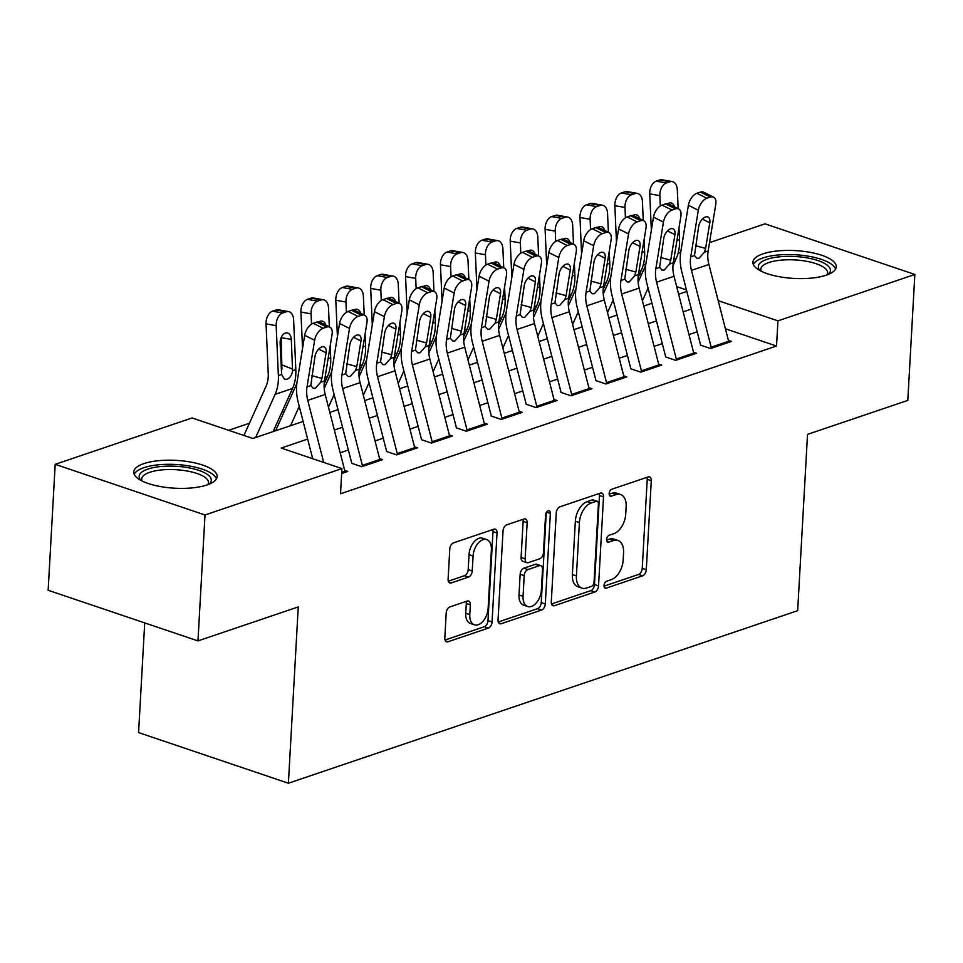 <?xml version="1.0" encoding="UTF-8"?>
<svg xmlns="http://www.w3.org/2000/svg" width="963" height="963" viewBox="0 0 963 963"><rect width="100%" height="100%" fill="white"/><g stroke="black" fill="none" stroke-linecap="round" stroke-linejoin="round"><path stroke-width="1.44" d="M604.018 585.504A3.671 2.215 108.7 0 0 605.233 588.176A3.671 2.215 108.7 0 0 606.221 588.152L642.598 575.826A5.248 3.166 108.7 0 0 646.293 569.723L651.277 480.718A5.248 3.166 108.7 0 0 649.531 476.902A5.248 3.166 108.7 0 0 648.123 476.938L611.746 489.264A3.671 2.215 108.7 0 0 609.158 493.538A3.671 2.215 108.7 0 0 610.373 496.21A3.671 2.215 108.7 0 0 611.361 496.186L616.067 494.585A16.816 10.112 108.7 0 1 620.569 494.488A16.816 10.112 108.7 0 1 626.143 506.694L625.721 514.122A16.816 10.112 108.7 0 1 613.888 533.646L609.182 535.247A3.671 2.215 108.7 0 0 606.582 539.521A3.671 2.215 108.7 0 0 607.809 542.193A3.671 2.215 108.7 0 0 608.785 542.169L613.503 540.568A16.816 10.112 108.7 0 1 617.993 540.472A16.816 10.112 108.7 0 1 623.567 552.678L623.157 560.093A16.816 10.112 108.7 0 1 611.312 579.63L606.606 581.231A3.671 2.215 108.7 0 0 604.018 585.504M143.86 463.612A41.746 13.927 -176.8 0 1 190.325 461.999A41.746 13.927 -176.8 0 1 217.132 476.625A41.746 13.927 -176.8 0 1 207.033 484.967A41.746 13.927 -176.8 0 1 160.568 486.58A41.746 13.927 -176.8 0 1 133.773 471.966A41.746 13.927 -176.8 0 1 143.86 463.612M763.009 253.835A41.746 13.927 -176.8 0 1 809.474 252.222A41.746 13.927 -176.8 0 1 836.269 266.847A41.746 13.927 -176.8 0 1 826.182 275.189A41.746 13.927 -176.8 0 1 779.717 276.802A41.746 13.927 -176.8 0 1 752.91 262.189A41.746 13.927 -176.8 0 1 763.009 253.835M449.902 606.919A5.248 3.166 108.7 0 0 446.206 613.022L444.81 637.988A5.248 3.166 108.7 0 0 446.543 641.803A5.248 3.166 108.7 0 0 447.951 641.779L488.349 628.081A5.248 3.166 108.7 0 0 492.057 621.978L497.028 532.984A5.248 3.166 108.7 0 0 495.283 529.169A5.248 3.166 108.7 0 0 493.887 529.193L453.477 542.891A5.248 3.166 108.7 0 0 449.781 548.994L448.096 579.148A5.248 3.166 108.7 0 0 449.841 582.964A5.248 3.166 108.7 0 0 451.238 582.94L468.536 577.078A5.248 3.166 108.7 0 0 472.231 570.975L473.074 556.012A14.048 8.462 108.7 0 1 486.724 539.605A14.048 8.462 108.7 0 1 491.383 549.813L488.109 608.399A14.048 8.462 108.7 0 1 474.458 624.818A14.048 8.462 108.7 0 1 469.788 614.611L470.341 604.836A5.248 3.166 108.7 0 0 468.596 601.02A5.248 3.166 108.7 0 0 467.187 601.056L449.902 606.919M709.526 242.64L765.031 223.837L914.85 274.467L907.808 400.391L807.524 434.373L797.665 610.674L288.394 783.22L298.253 606.919L197.969 640.901L205.011 514.976L55.192 464.335L192.094 417.954L252.836 438.478L303.128 421.445M914.85 274.467L777.935 320.848L718.193 300.661M307.654 439.092L281.184 448.06L341.925 468.584L340.517 493.766L776.527 346.042L777.935 320.848M341.925 468.584L205.011 514.976M551.281 601.911A5.248 3.166 108.7 0 0 553.027 605.727A5.248 3.166 108.7 0 0 554.435 605.691L594.833 592.004A5.248 3.166 108.7 0 0 598.541 585.901L603.512 496.908A5.248 3.166 108.7 0 0 601.767 493.092A5.248 3.166 108.7 0 0 600.358 493.116L559.96 506.803A5.248 3.166 108.7 0 0 556.265 512.918L551.281 601.911M541.591 610.048L501.193 623.735A5.248 3.166 108.7 0 1 499.785 623.771A5.248 3.166 108.7 0 1 498.052 619.955L503.023 530.95A5.248 3.166 108.7 0 1 506.719 524.847L524.016 518.985A5.248 3.166 108.7 0 1 525.413 518.961A5.248 3.166 108.7 0 1 527.158 522.777L525.136 558.865A5.248 3.166 108.7 0 0 526.881 562.681A5.248 3.166 108.7 0 0 528.29 562.657L539.762 558.769A5.248 3.166 108.7 0 0 543.457 552.666L545.564 515.085A3.671 2.215 108.7 0 1 549.139 510.787A3.671 2.215 108.7 0 1 550.355 513.46L545.299 603.945A5.248 3.166 108.7 0 1 541.591 610.048L537.547 608.676L498.268 621.99M700.426 345.103L710.55 348.522L731.483 341.432L728.389 340.396M665.541 356.924L675.665 360.343L696.598 353.252L693.516 352.217M630.669 368.745L640.792 372.163L661.713 365.073L658.632 364.026M595.784 380.566L605.908 383.984L626.829 376.894L623.747 375.847M560.899 392.374L571.023 395.805L591.956 388.715L588.862 387.668M526.015 404.195L536.138 407.614L557.071 400.524L553.99 399.489M491.142 416.016L501.266 419.435L522.187 412.345L519.105 411.309M456.257 427.837L466.381 431.255L487.314 424.165L484.22 423.118M421.373 439.658L431.496 443.076L452.429 435.986L449.336 434.939M386.488 451.466L396.612 454.897L417.545 447.807L414.463 446.76M351.615 463.287L361.739 466.706L382.66 459.616L379.578 458.581M776.527 346.042L725.404 328.756M697.188 331.814L688.99 334.594M662.303 343.635L654.106 346.415M627.419 355.455L619.221 358.236M592.546 367.276L584.348 370.045M557.661 379.097L549.464 381.866M522.777 390.906L514.579 393.686M487.892 402.727L479.706 405.507M453.019 414.547L444.822 417.328M418.135 426.368L409.937 429.137M383.25 438.189L375.052 440.958M348.365 449.998L340.18 452.779M344.694 470.401L347.787 471.437L341.648 473.519M284.302 411.418L281.822 412.26M249.417 423.239L228.616 430.292M144.715 622.905L138.576 732.59L288.394 783.22M197.969 640.901L48.15 590.271L55.192 464.335M643.2 265.114L645.812 264.223M678.084 253.293L680.697 252.402M686.438 289.923L676.676 286.637M641.454 274.732L639.625 274.106M329.815 412.405L338.001 409.624M364.688 400.584L372.886 397.803M399.573 388.763L407.77 385.982M434.457 376.942L442.655 374.162M469.33 365.121L477.528 362.353M504.215 353.313L512.412 350.532M539.099 341.492L547.297 338.711M573.984 329.671L582.182 326.89M608.857 317.85L617.054 315.07M643.741 306.029L651.939 303.261M678.626 294.221L686.824 291.44M691.35 309.087L683.152 311.868M656.465 320.908L648.268 323.676M621.592 332.716L613.395 335.497M586.708 344.537L578.51 347.318M551.823 356.358L543.626 359.139M516.938 368.179L508.753 370.96M482.066 380L473.868 382.768M447.181 391.809L438.984 394.589M412.296 403.629L404.099 406.41M377.424 415.45L369.226 418.231M342.539 427.271L334.342 430.052M617.993 540.472L613.949 539.099A16.816 10.112 108.7 0 0 609.447 539.208L613.503 540.568M606.594 540.171L609.447 539.208M620.569 494.488L616.513 493.116A16.816 10.112 108.7 0 0 612.023 493.225L616.067 494.585M609.17 494.188L612.023 493.225M604.03 586.154L638.553 574.454A5.248 3.166 108.7 0 0 642.249 568.351L647.22 479.357A5.248 3.166 108.7 0 0 647.004 477.323M551.51 603.945L590.788 590.644A5.248 3.166 108.7 0 0 594.484 584.529L599.468 495.536A5.248 3.166 108.7 0 0 599.239 493.501M591.451 586.359A3.671 2.215 108.7 0 0 594.051 582.085L598.408 503.962A3.671 2.215 108.7 0 0 597.192 501.29A3.671 2.215 108.7 0 0 596.205 501.314L591.246 502.999A16.816 10.112 108.7 0 0 579.401 522.536L576.416 575.934A16.816 10.112 108.7 0 0 581.989 588.152A16.816 10.112 108.7 0 0 586.491 588.044L591.451 586.359M597.192 501.29L593.148 499.929A3.671 2.215 108.7 0 0 592.161 499.953L596.205 501.314M581.989 588.152L577.944 586.78A16.816 10.112 108.7 0 1 572.371 574.562L575.356 521.164A16.816 10.112 108.7 0 1 587.201 501.627L592.161 499.953M526.881 562.681L522.837 561.321A5.248 3.166 108.7 0 1 521.091 557.505L523.114 521.404A5.248 3.166 108.7 0 0 522.885 519.37M546.274 512.617L541.242 602.573L545.299 603.945M523.053 596.326A14.048 8.462 108.7 0 0 527.712 606.534A14.048 8.462 108.7 0 0 541.362 590.114L542.518 569.47A5.248 3.166 108.7 0 0 540.773 565.654A5.248 3.166 108.7 0 0 539.376 565.69L527.905 569.578A5.248 3.166 108.7 0 0 524.197 575.681L523.053 596.326L518.997 594.953A14.048 8.462 108.7 0 0 523.655 605.161L527.712 606.534M540.773 565.654L536.728 564.282A5.248 3.166 108.7 0 0 535.32 564.318L539.376 565.69M518.997 594.953L520.152 574.309A5.248 3.166 108.7 0 1 523.848 568.206L535.32 564.318M537.547 608.676A5.248 3.166 108.7 0 0 541.242 602.573M474.458 624.818L470.401 623.446A14.048 8.462 108.7 0 1 465.743 613.238L466.285 603.476A5.248 3.166 108.7 0 0 466.068 601.442M486.724 539.605L482.68 538.233A14.048 8.462 108.7 0 0 469.017 554.652L473.074 556.012M448.313 581.183L464.479 575.705A5.248 3.166 108.7 0 0 468.187 569.602L469.017 554.652M445.026 640.022L484.305 626.72A5.248 3.166 108.7 0 0 488 620.617L492.984 531.612A5.248 3.166 108.7 0 0 492.755 529.578M672.968 265.716L676.231 258.445A40.145 29.119 -108.7 0 0 679.517 239.655L678.987 227.798M678.145 208.706L677.314 189.759A10.701 6.837 100.2 0 0 672.222 181.586A10.701 6.837 100.2 0 0 669.887 181.79L659.751 179.973A10.701 6.837 -79.8 0 1 662.099 179.78L672.222 181.586M642.393 300.781L648.075 288.178M660.329 205.95L659.872 195.67L649.736 193.852A10.701 6.837 -79.8 0 1 656.26 181.152L659.751 179.973M651.349 230.253L649.736 193.852M638.132 282.099L645.655 265.391M656.26 181.152L666.396 182.97L669.887 181.79M666.396 182.97A10.701 6.837 100.2 0 0 659.872 195.67M667.804 203.699A8.559 5.465 -79.8 0 1 669.044 203.061A8.559 5.465 -79.8 0 1 670.922 202.892A8.559 5.465 -79.8 0 1 674.594 206.925M711.428 348.233A18.73 13.59 -108.7 0 0 711.176 347.198L691.458 270.374A26.759 19.416 71.3 0 1 690.736 256.856L698.331 210.271L688.376 205.3A10.701 5.947 -63.5 0 1 696.923 193.286L706.878 198.258A10.701 5.947 116.5 0 0 698.331 210.271M700.583 345.055L681.876 272.156A40.145 29.119 71.3 0 1 680.781 251.885L688.376 205.3M728.871 342.322A18.73 13.59 -108.7 0 0 728.618 341.287L708.9 264.464A26.759 19.416 71.3 0 1 708.166 250.946L715.774 204.361A10.701 5.947 116.5 0 0 713.571 197.15A10.701 5.947 116.5 0 0 710.369 197.078L706.878 198.258M710.369 197.078L700.414 192.106L696.923 193.286M700.414 192.106A10.701 5.947 -63.5 0 1 703.616 192.179L713.571 197.15M695.527 245.637L705.614 248.418L704.41 252.222L699.066 258.24L696.935 258.337L694.492 255.58L698.632 226.582A8.559 4.755 -63.5 0 1 705.47 216.976A8.559 4.755 -63.5 0 1 708.046 217.036A8.559 4.755 -63.5 0 1 709.791 222.802L702.376 219.095M705.614 248.418L709.791 222.802M760.144 270.651A36.125 12.062 -176.8 0 1 767.03 259.312A36.125 12.062 -176.8 0 1 812.76 259.071A36.125 12.062 -176.8 0 1 828.144 274.455M826.964 274.912A33.452 11.159 3.2 0 0 827.626 272.926A33.452 11.159 3.2 0 0 806.151 261.214A33.452 11.159 3.2 0 0 768.919 262.514A33.452 11.159 3.2 0 0 760.83 269.195A33.452 11.159 3.2 0 0 761.264 271.241M835.559 269.134A41.481 13.843 3.2 0 0 806.729 255.929A41.481 13.843 3.2 0 0 762.985 257.94A41.481 13.843 3.2 0 0 753.367 264.536M140.995 480.429A36.125 12.062 -176.8 0 1 181.947 466.79A36.125 12.062 -176.8 0 1 209.007 484.233M207.815 484.69A33.452 11.159 3.2 0 0 208.477 482.704A33.452 11.159 3.2 0 0 181.309 470.161A33.452 11.159 3.2 0 0 141.681 478.972A33.452 11.159 3.2 0 0 142.127 481.019M216.41 478.912A41.481 13.843 3.2 0 0 182.946 465.081A41.481 13.843 3.2 0 0 134.218 474.314M638.084 277.537L641.358 270.266A40.145 29.119 -108.7 0 0 644.632 251.475L644.115 239.618M643.272 220.515L642.429 201.58A10.701 6.837 100.2 0 0 637.35 193.407A10.701 6.837 100.2 0 0 635.002 193.611L624.867 191.793A10.701 6.837 -79.8 0 1 627.214 191.589L637.35 193.407M607.509 312.602L613.19 299.999M625.444 217.77L624.987 207.49L614.863 205.673A10.701 6.837 -79.8 0 1 621.376 192.973L624.867 191.793M616.464 242.074L614.863 205.673M603.247 293.92L610.771 277.212M621.376 192.973L631.511 194.791L635.002 193.611M631.511 194.791A10.701 6.837 100.2 0 0 624.987 207.49M632.92 215.507A8.559 5.465 -79.8 0 1 634.172 214.869A8.559 5.465 -79.8 0 1 636.049 214.713A8.559 5.465 -79.8 0 1 639.721 218.745M603.199 289.357L606.473 282.087A40.145 29.119 -108.7 0 0 609.748 263.284L609.23 251.427M608.387 232.336L607.557 213.401A10.701 6.837 100.2 0 0 602.465 205.227A10.701 6.837 100.2 0 0 600.118 205.42L589.982 203.614A10.701 6.837 -79.8 0 1 592.329 203.41L602.465 205.227M572.636 324.423L578.306 311.819M590.56 229.591L590.114 219.311L579.979 217.494A10.701 6.837 -79.8 0 1 586.503 204.794L589.982 203.614M581.58 253.895L579.979 217.494M568.363 305.74L575.886 289.032M586.503 204.794L596.627 206.612L600.118 205.42M596.627 206.612A10.701 6.837 100.2 0 0 590.114 219.311M598.035 227.328A8.559 5.465 -79.8 0 1 599.287 226.69A8.559 5.465 -79.8 0 1 601.165 226.534A8.559 5.465 -79.8 0 1 604.836 230.566M568.314 301.178L571.589 293.908A40.145 29.119 -108.7 0 0 574.875 275.105L574.345 263.248M573.503 244.157L572.672 225.222A10.701 6.837 100.2 0 0 567.58 217.048A10.701 6.837 100.2 0 0 565.233 217.241L555.109 215.423A10.701 6.837 -79.8 0 1 557.445 215.231L567.58 217.048M537.751 336.231L543.421 323.64M555.687 241.4L555.23 231.132L545.094 229.314A10.701 6.837 -79.8 0 1 551.618 216.615L555.109 215.423M546.707 265.716L545.094 229.314M533.49 317.549L541.013 300.841M551.618 216.615L561.754 218.42L565.233 217.241M561.754 218.42A10.701 6.837 100.2 0 0 555.23 231.132M563.162 239.149A8.559 5.465 -79.8 0 1 564.402 238.511A8.559 5.465 -79.8 0 1 566.28 238.355A8.559 5.465 -79.8 0 1 569.952 242.387M533.442 312.987L536.716 305.728A40.145 29.119 -108.7 0 0 539.99 286.926L539.473 275.069M538.63 255.977L537.787 237.03A10.701 6.837 100.2 0 0 532.695 228.869A10.701 6.837 100.2 0 0 530.36 229.062L520.225 227.244A10.701 6.837 -79.8 0 1 522.572 227.051L532.695 228.869M502.867 348.052L508.548 335.449M520.802 253.221L520.345 242.941L510.221 241.135A10.701 6.837 -79.8 0 1 516.734 228.424L520.225 227.244M511.822 277.525L510.221 241.135M498.605 329.37L506.129 312.662M516.734 228.424L526.869 230.241L530.36 229.062M526.869 230.241A10.701 6.837 100.2 0 0 520.345 242.941M528.278 250.97A8.559 5.465 -79.8 0 1 529.53 250.332A8.559 5.465 -79.8 0 1 531.395 250.175A8.559 5.465 -79.8 0 1 535.067 254.196M676.544 360.054A18.73 13.59 -108.7 0 0 676.303 359.018L656.585 282.195A26.759 19.416 71.3 0 1 655.851 268.677L663.447 222.092L653.492 217.12A10.701 5.947 -63.5 0 1 662.038 205.107L671.993 210.078A10.701 5.947 116.5 0 0 663.447 222.092M665.698 356.876L646.992 283.977A40.145 29.119 71.3 0 1 645.896 263.706L653.492 217.12M693.986 354.143A18.73 13.59 -108.7 0 0 693.745 353.108L674.016 276.285A26.759 19.416 71.3 0 1 673.293 262.767L680.889 216.181A10.701 5.947 116.5 0 0 678.698 208.971A10.701 5.947 116.5 0 0 675.484 208.899L671.993 210.078M675.484 208.899L665.529 203.927L662.038 205.107M665.529 203.927A10.701 5.947 -63.5 0 1 668.743 204L678.698 208.971M660.642 257.458L670.742 260.239L669.538 264.031L664.193 270.061L662.05 270.158L659.607 267.401L663.748 238.403A8.559 4.755 -63.5 0 1 670.597 228.797A8.559 4.755 -63.5 0 1 673.161 228.857A8.559 4.755 -63.5 0 1 674.919 234.623L667.491 230.915M670.742 260.239L674.919 234.623M641.659 371.862A18.73 13.59 -108.7 0 0 641.418 370.827L621.701 294.004A26.759 19.416 71.3 0 1 620.966 280.486L628.562 233.913L618.607 228.941A10.701 5.947 -63.5 0 1 627.154 216.928L637.109 221.899A10.701 5.947 116.5 0 0 628.562 233.913M630.825 368.685L612.107 295.797A40.145 29.119 71.3 0 1 611.011 275.514L618.607 228.941M659.101 365.964A18.73 13.59 -108.7 0 0 658.861 364.917L639.143 288.093A26.759 19.416 71.3 0 1 638.409 274.587L646.004 228.002A10.701 5.947 116.5 0 0 643.814 220.792A10.701 5.947 116.5 0 0 640.6 220.72L637.109 221.899M640.6 220.72L630.645 215.736L627.154 216.928M630.645 215.736A10.701 5.947 -63.5 0 1 633.859 215.82L643.814 220.792M625.769 269.267L635.857 272.06L634.653 275.851L629.308 281.882L627.166 281.978L624.722 279.222L628.875 250.224A8.559 4.755 -63.5 0 1 635.712 240.606A8.559 4.755 -63.5 0 1 638.276 240.666A8.559 4.755 -63.5 0 1 640.034 246.444L632.607 242.736M635.857 272.06L640.034 246.444M606.774 383.683A18.73 13.59 -108.7 0 0 606.534 382.648L586.816 305.825A26.759 19.416 71.3 0 1 586.082 292.307L593.677 245.734L583.722 240.762A10.701 5.947 -63.5 0 1 592.281 228.737L602.236 233.72A10.701 5.947 116.5 0 0 593.677 245.734M595.941 380.505L577.222 307.606A40.145 29.119 71.3 0 1 576.127 287.335L583.722 240.762M624.217 377.773A18.73 13.59 -108.7 0 0 623.976 376.738L604.258 299.914A26.759 19.416 71.3 0 1 603.524 286.396L611.12 239.823A10.701 5.947 116.5 0 0 608.929 232.613A10.701 5.947 116.5 0 0 605.727 232.528L602.236 233.72M605.727 232.528L595.772 227.557L592.281 228.737M595.772 227.557A10.701 5.947 -63.5 0 1 598.974 227.641L608.929 232.613M590.885 281.088L600.972 283.88L599.768 287.672L594.424 293.691L592.281 293.799L589.85 291.031L593.99 262.044A8.559 4.755 -63.5 0 1 600.828 252.426A8.559 4.755 -63.5 0 1 603.392 252.487A8.559 4.755 -63.5 0 1 605.149 258.253L597.734 254.557M600.972 283.88L605.149 258.253M571.902 395.504A18.73 13.59 -108.7 0 0 571.661 394.469L551.931 317.646A26.759 19.416 71.3 0 1 551.209 304.127L558.805 257.554L548.85 252.571A10.701 5.947 -63.5 0 1 557.396 240.557L567.351 245.529A10.701 5.947 116.5 0 0 558.805 257.554M561.056 392.326L542.35 319.427A40.145 29.119 71.3 0 1 541.254 299.156L548.85 252.571M589.344 389.594A18.73 13.59 -108.7 0 0 589.091 388.558L569.374 311.735A26.759 19.416 71.3 0 1 568.652 298.217L576.247 251.644A10.701 5.947 116.5 0 0 574.044 244.433A10.701 5.947 116.5 0 0 570.842 244.349L567.351 245.529M570.842 244.349L560.887 239.378L557.396 240.557M560.887 239.378A10.701 5.947 -63.5 0 1 564.089 239.45L574.044 244.433M556 292.908L566.088 295.701L564.884 299.493L559.551 305.512L557.408 305.608L554.965 302.851L559.106 273.853A8.559 4.755 -63.5 0 1 565.943 264.247A8.559 4.755 -63.5 0 1 568.519 264.307A8.559 4.755 -63.5 0 1 570.265 270.073L562.849 266.366M566.088 295.701L570.265 270.073M498.557 324.808L501.831 317.537A40.145 29.119 -108.7 0 0 505.106 298.747L504.588 286.89M503.745 267.798L502.903 248.851A10.701 6.837 100.2 0 0 497.823 240.678A10.701 6.837 100.2 0 0 495.476 240.882L485.34 239.065A10.701 6.837 -79.8 0 1 487.687 238.872L497.823 240.678M467.994 359.873L473.664 347.27M485.918 265.042L485.46 254.762L475.337 252.944A10.701 6.837 -79.8 0 1 481.849 240.244L485.34 239.065M476.938 289.345L475.337 252.944M463.721 341.191L471.244 324.483M481.849 240.244L491.985 242.062L495.476 240.882M491.985 242.062A10.701 6.837 100.2 0 0 485.46 254.762M493.393 262.791A8.559 5.465 -79.8 0 1 494.645 262.153A8.559 5.465 -79.8 0 1 496.523 261.984A8.559 5.465 -79.8 0 1 500.194 266.017M537.017 407.325A18.73 13.59 -108.7 0 0 536.776 406.29L517.059 329.466A26.759 19.416 71.3 0 1 516.324 315.948L523.92 269.363L513.965 264.392A10.701 5.947 -63.5 0 1 522.512 252.378L532.467 257.35A10.701 5.947 116.5 0 0 523.92 269.363M526.171 404.147L507.465 331.248A40.145 29.119 71.3 0 1 506.369 310.977L513.965 264.392M554.459 401.415A18.73 13.59 -108.7 0 0 554.219 400.379L534.501 323.556A26.759 19.416 71.3 0 1 533.767 310.038L541.362 263.453A10.701 5.947 116.5 0 0 539.172 256.242A10.701 5.947 116.5 0 0 535.958 256.17L532.467 257.35M535.958 256.17L526.003 251.199L522.512 252.378M526.003 251.199A10.701 5.947 -63.5 0 1 529.217 251.271L539.172 256.242M521.115 304.729L531.215 307.51L530.011 311.314L524.666 317.333L522.524 317.429L520.08 314.672L524.221 285.674A8.559 4.755 -63.5 0 1 531.07 276.068A8.559 4.755 -63.5 0 1 533.634 276.128A8.559 4.755 -63.5 0 1 535.392 281.894L527.965 278.187M531.215 307.51L535.392 281.894M463.672 336.629L466.947 329.358A40.145 29.119 -108.7 0 0 470.233 310.568L469.703 298.711M468.861 279.607L468.03 260.672A10.701 6.837 100.2 0 0 462.938 252.499A10.701 6.837 100.2 0 0 460.591 252.703L450.455 250.886A10.701 6.837 -79.8 0 1 452.803 250.681L462.938 252.499M433.109 371.694L438.779 359.091M451.033 276.863L450.588 266.582L440.452 264.765A10.701 6.837 -79.8 0 1 446.976 252.065L450.455 250.886M442.065 301.166L440.452 264.765M428.848 353.012L436.359 336.304M446.976 252.065L457.1 253.883L460.591 252.703M457.1 253.883A10.701 6.837 100.2 0 0 450.588 266.582M458.508 274.599A8.559 5.465 -79.8 0 1 459.76 273.961A8.559 5.465 -79.8 0 1 461.638 273.805A8.559 5.465 -79.8 0 1 465.31 277.838M502.132 419.146A18.73 13.59 -108.7 0 0 501.892 418.111L482.174 341.287A26.759 19.416 71.3 0 1 481.44 327.769L489.035 281.184L479.08 276.212A10.701 5.947 -63.5 0 1 487.639 264.199L497.594 269.171A10.701 5.947 116.5 0 0 489.035 281.184M491.299 415.968L472.58 343.069A40.145 29.119 71.3 0 1 471.485 322.798L479.08 276.212M519.575 413.235A18.73 13.59 -108.7 0 0 519.334 412.2L499.616 335.377A26.759 19.416 71.3 0 1 498.882 321.859L506.478 275.274A10.701 5.947 116.5 0 0 504.287 268.063A10.701 5.947 116.5 0 0 501.073 267.991L497.594 269.171M501.073 267.991L491.118 263.019L487.639 264.199M491.118 263.019A10.701 5.947 -63.5 0 1 494.332 263.092L504.287 268.063M486.243 316.55L496.33 319.331L495.126 323.123L489.782 329.153L487.639 329.25L485.196 326.493L489.348 297.495A8.559 4.755 -63.5 0 1 496.186 287.889A8.559 4.755 -63.5 0 1 498.75 287.949A8.559 4.755 -63.5 0 1 500.507 293.715L493.08 290.007M496.33 319.331L500.507 293.715M428.788 348.45L432.062 341.179A40.145 29.119 -108.7 0 0 435.348 322.376L434.819 310.519M433.976 291.428L433.145 272.493A10.701 6.837 100.2 0 0 428.054 264.319A10.701 6.837 100.2 0 0 425.706 264.512L415.583 262.706A10.701 6.837 -79.8 0 1 417.93 262.502L428.054 264.319M398.225 383.515L403.894 370.911M416.16 288.683L415.703 278.403L405.567 276.586A10.701 6.837 -79.8 0 1 412.092 263.886L415.583 262.706M407.18 312.987L405.567 276.586M393.963 364.833L401.487 348.125M412.092 263.886L422.227 265.704L425.706 264.512M422.227 265.704A10.701 6.837 100.2 0 0 415.703 278.403M423.636 286.42A8.559 5.465 -79.8 0 1 424.876 285.782A8.559 5.465 -79.8 0 1 426.753 285.626A8.559 5.465 -79.8 0 1 430.425 289.658M467.26 430.955A18.73 13.59 -108.7 0 0 467.007 429.919L447.289 353.096A26.759 19.416 71.3 0 1 446.567 339.578L454.163 293.005L444.208 288.033A10.701 5.947 -63.5 0 1 452.754 276.02L462.709 280.991A10.701 5.947 116.5 0 0 454.163 293.005M456.414 427.777L437.708 354.89A40.145 29.119 71.3 0 1 436.612 334.606L444.208 288.033M484.69 425.056A18.73 13.59 -108.7 0 0 484.449 424.009L464.732 347.186A26.759 19.416 71.3 0 1 463.997 333.68L471.593 287.094A10.701 5.947 116.5 0 0 469.402 279.884A10.701 5.947 116.5 0 0 466.2 279.812L462.709 280.991M466.2 279.812L456.245 274.828L452.754 276.02M456.245 274.828A10.701 5.947 -63.5 0 1 459.447 274.912L469.402 279.884M451.358 328.359L461.446 331.152L460.242 334.943L454.897 340.974L452.766 341.071L450.323 338.314L454.464 309.316A8.559 4.755 -63.5 0 1 461.301 299.698A8.559 4.755 -63.5 0 1 463.865 299.758A8.559 4.755 -63.5 0 1 465.623 305.536L458.207 301.828M461.446 331.152L465.623 305.536M393.915 360.27L397.189 353A40.145 29.119 -108.7 0 0 400.464 334.197L399.946 322.34M399.103 303.249L398.261 284.314A10.701 6.837 100.2 0 0 393.169 276.14A10.701 6.837 100.2 0 0 390.834 276.333L380.698 274.515A10.701 6.837 -79.8 0 1 383.045 274.323L393.169 276.14M363.34 395.324L369.022 382.732M381.276 300.492L380.818 290.224L370.695 288.406A10.701 6.837 -79.8 0 1 377.207 275.707L380.698 274.515M372.296 324.808L370.695 288.406M359.079 376.641L366.602 359.933M377.207 275.707L387.343 277.513L390.834 276.333M387.343 277.513A10.701 6.837 100.2 0 0 380.818 290.224M388.751 298.241A8.559 5.465 -79.8 0 1 390.003 297.603A8.559 5.465 -79.8 0 1 391.869 297.447A8.559 5.465 -79.8 0 1 395.54 301.479M432.375 442.775A18.73 13.59 -108.7 0 0 432.134 441.74L412.405 364.917A26.759 19.416 71.3 0 1 411.683 351.399L419.278 304.826L409.323 299.854A10.701 5.947 -63.5 0 1 417.87 287.829L427.825 292.812A10.701 5.947 116.5 0 0 419.278 304.826M421.529 439.597L402.823 366.698A40.145 29.119 71.3 0 1 401.727 346.427L409.323 299.854M449.817 436.865A18.73 13.59 -108.7 0 0 449.565 435.83L429.847 359.006A26.759 19.416 71.3 0 1 429.125 345.488L436.721 298.915A10.701 5.947 116.5 0 0 434.518 291.705A10.701 5.947 116.5 0 0 431.316 291.62L427.825 292.812M431.316 291.62L421.361 286.649L417.87 287.829M421.361 286.649A10.701 5.947 -63.5 0 1 424.563 286.733L434.518 291.705M416.473 340.18L426.561 342.972L425.369 346.764L420.024 352.783L417.882 352.891L415.438 350.123L419.579 321.136A8.559 4.755 -63.5 0 1 426.416 311.518A8.559 4.755 -63.5 0 1 428.992 311.579A8.559 4.755 -63.5 0 1 430.738 317.345L423.323 313.649M426.561 342.972L430.738 317.345M359.03 372.079L362.305 364.821A40.145 29.119 -108.7 0 0 365.579 346.018L365.061 334.161M364.219 315.07L363.376 296.123A10.701 6.837 100.2 0 0 358.296 287.961A10.701 6.837 100.2 0 0 355.949 288.154L345.813 286.336A10.701 6.837 -79.8 0 1 348.161 286.143L358.296 287.961M328.467 407.144L334.137 394.541M346.391 312.313L345.946 302.033L335.81 300.227A10.701 6.837 -79.8 0 1 342.334 287.516L345.813 286.336M337.411 336.617L335.81 300.227M324.194 388.462L331.717 371.754M342.334 287.516L352.458 289.333L355.949 288.154M352.458 289.333A10.701 6.837 100.2 0 0 345.946 302.033M353.866 310.062A8.559 5.465 -79.8 0 1 355.118 309.424A8.559 5.465 -79.8 0 1 356.996 309.267A8.559 5.465 -79.8 0 1 360.668 313.288M397.49 454.596A18.73 13.59 -108.7 0 0 397.25 453.561L377.532 376.738A26.759 19.416 71.3 0 1 376.798 363.22L384.393 316.646L374.438 311.663A10.701 5.947 -63.5 0 1 382.985 299.649L392.94 304.621A10.701 5.947 116.5 0 0 384.393 316.646M386.644 451.418L367.938 378.519A40.145 29.119 71.3 0 1 366.843 358.248L374.438 311.663M414.933 448.686A18.73 13.59 -108.7 0 0 414.692 447.651L394.974 370.827A26.759 19.416 71.3 0 1 394.24 357.309L401.836 310.736A10.701 5.947 116.5 0 0 399.645 303.526A10.701 5.947 116.5 0 0 396.431 303.441L392.94 304.621M396.431 303.441L386.476 298.47L382.985 299.649M386.476 298.47A10.701 5.947 -63.5 0 1 389.69 298.542L399.645 303.526M381.589 352.001L391.688 354.793L390.484 358.585L385.14 364.604L382.997 364.7L380.554 361.944L384.694 332.945A8.559 4.755 -63.5 0 1 391.544 323.339A8.559 4.755 -63.5 0 1 394.108 323.399A8.559 4.755 -63.5 0 1 395.865 329.165L388.438 325.458M391.688 354.793L395.865 329.165M324.146 383.9L327.42 376.629A40.145 29.119 -108.7 0 0 330.706 357.839L330.177 345.982M329.334 326.89L328.503 307.943A10.701 6.837 100.2 0 0 323.412 299.77A10.701 6.837 100.2 0 0 321.064 299.975L310.941 298.157A10.701 6.837 -79.8 0 1 313.276 297.964L323.412 299.77M290.549 425.706L299.252 406.362M311.518 324.134L311.061 313.854L300.925 312.036A10.701 6.837 -79.8 0 1 307.45 299.337L310.941 298.157M302.538 348.437L300.925 312.036M275.587 430.774L296.845 383.575M307.45 299.337L317.573 301.154L321.064 299.975M317.573 301.154A10.701 6.837 100.2 0 0 311.061 313.854M318.982 321.883A8.559 5.465 -79.8 0 1 320.234 321.245A8.559 5.465 -79.8 0 1 322.111 321.076A8.559 5.465 -79.8 0 1 325.783 325.109M362.606 466.417A18.73 13.59 -108.7 0 0 362.365 465.382L342.647 388.558A26.759 19.416 71.3 0 1 341.913 375.04L349.509 328.455L339.554 323.484A10.701 5.947 -63.5 0 1 348.112 311.47L358.067 316.442A10.701 5.947 116.5 0 0 349.509 328.455M351.772 463.239L333.054 390.34A40.145 29.119 71.3 0 1 331.958 370.069L339.554 323.484M380.048 460.507A18.73 13.59 -108.7 0 0 379.807 459.471L360.09 382.648A26.759 19.416 71.3 0 1 359.355 369.13L366.951 322.545A10.701 5.947 116.5 0 0 364.76 315.334A10.701 5.947 116.5 0 0 361.546 315.262L358.067 316.442M361.546 315.262L351.591 310.291L348.112 311.47M351.591 310.291A10.701 5.947 -63.5 0 1 354.805 310.363L364.76 315.334M346.716 363.821L356.804 366.602L355.6 370.406L350.255 376.425L348.112 376.521L345.669 373.764L349.822 344.766A8.559 4.755 -63.5 0 1 356.659 335.16A8.559 4.755 -63.5 0 1 359.223 335.22A8.559 4.755 -63.5 0 1 360.981 340.986L353.565 337.279M356.804 366.602L360.981 340.986M273.107 431.617L292.535 388.45A40.145 29.119 -108.7 0 0 295.822 369.66L293.619 319.764A10.701 6.837 100.2 0 0 288.527 311.591A10.701 6.837 100.2 0 0 286.192 311.795L276.056 309.978A10.701 6.837 -79.8 0 1 278.403 309.773L288.527 311.591M255.664 437.515L275.105 394.361A40.145 29.119 -108.7 0 0 278.379 375.57L276.176 325.675L266.041 323.857A10.701 6.837 -79.8 0 1 272.565 311.157L276.056 309.978M243.916 435.469L266.065 386.283A26.759 19.416 -108.7 0 0 268.244 373.752L266.041 323.857M292.583 370.755C291.873 375.173 289.995 378.002 286.938 379.253L284.518 379.266L281.617 374.463L280.137 343.213A8.559 5.465 -79.8 0 1 285.349 333.054A8.559 5.465 -79.8 0 1 287.227 332.897A8.559 5.465 -79.8 0 1 291.295 339.433L292.583 370.755L295.822 369.66M272.565 311.157L282.701 312.975L286.192 311.795M282.701 312.975A10.701 6.837 100.2 0 0 276.176 325.675M281.93 369.118L281.172 337.616A8.559 5.465 100.2 0 0 281.172 337.556M323.688 462.421L307.763 400.379A26.759 19.416 71.3 0 1 307.041 386.861L314.636 340.276L304.681 335.305A10.701 5.947 -63.5 0 1 313.228 323.291L323.183 328.263A10.701 5.947 116.5 0 0 314.636 340.276M312.686 458.701L298.181 402.161A40.145 29.119 71.3 0 1 297.086 381.89L304.681 335.305M345.163 472.327A18.73 13.59 -108.7 0 0 344.923 471.292L325.205 394.469A26.759 19.416 71.3 0 1 324.471 380.951L332.066 334.366A10.701 5.947 116.5 0 0 329.876 327.155A10.701 5.947 116.5 0 0 326.674 327.083L323.183 328.263M326.674 327.083L316.719 322.111L313.228 323.291M316.719 322.111A10.701 5.947 -63.5 0 1 319.921 322.184L329.876 327.155M311.831 375.642L321.919 378.423L320.715 382.215L315.37 388.245L313.24 388.342L310.796 385.585L314.937 356.587A8.559 4.755 -63.5 0 1 321.774 346.981A8.559 4.755 -63.5 0 1 324.35 347.041A8.559 4.755 -63.5 0 1 326.096 352.807L318.681 349.1M321.919 378.423L326.096 352.807M604.463 587.562L606.221 588.152M609.615 495.596L611.361 496.186M607.039 541.579L608.785 542.169M647.22 479.357L651.277 480.718M642.249 568.351L646.293 569.723M638.553 574.454L642.598 575.826M599.468 495.536L603.512 496.908M594.484 584.529L598.541 585.901M590.788 590.644L594.833 592.004M551.931 604.848L554.435 605.691M587.201 501.627L591.246 502.999M575.356 521.164L579.401 522.536M572.371 574.562L576.416 575.934M498.69 622.892L501.193 623.735M523.114 521.404L527.158 522.777M521.091 557.505L525.136 558.865M546.539 512.172L550.355 513.46M523.848 568.206L527.905 569.578M520.152 574.309L524.197 575.681M466.285 603.476L470.341 604.836M465.743 613.238L469.788 614.611M468.187 569.602L472.231 570.975M464.479 575.705L468.536 577.078M448.734 582.085L451.238 582.94M492.984 531.612L497.028 532.984M488 620.617L492.057 621.978M484.305 626.72L488.349 628.081M445.448 640.925L447.951 641.779M673.859 259.252L676.231 258.445M676.917 240.533L679.517 239.655M694.492 255.58L690.736 256.856M708.166 250.946L704.41 252.222M708.9 264.464L691.458 270.374M728.618 341.287L711.176 347.198M638.987 271.072L641.358 270.266M642.032 252.354L644.632 251.475M604.102 282.893L606.473 282.087M607.147 264.175L609.748 263.284M569.217 294.714L571.589 293.908M572.275 275.984L574.875 275.105M534.333 306.523L536.716 305.728M537.39 287.805L539.99 286.926M659.607 267.401L655.851 268.677M673.293 262.767L669.538 264.031M674.016 276.285L656.585 282.195M693.745 353.108L676.303 359.018M624.722 279.222L620.966 280.486M638.409 274.587L634.653 275.851M639.143 288.093L621.701 294.004M658.861 364.917L641.418 370.827M589.85 291.031L586.082 292.307M603.524 286.396L599.768 287.672M604.258 299.914L586.816 305.825M623.976 376.738L606.534 382.648M554.965 302.851L551.209 304.127M568.652 298.217L564.884 299.493M569.374 311.735L551.931 317.646M589.091 388.558L571.661 394.469M499.46 318.344L501.831 317.537M502.505 299.625L505.106 298.747M520.08 314.672L516.324 315.948M533.767 310.038L530.011 311.314M534.501 323.556L517.059 329.466M554.219 400.379L536.776 406.29M464.575 330.165L466.947 329.358M467.633 311.446L470.233 310.568M485.196 326.493L481.44 327.769M498.882 321.859L495.126 323.123M499.616 335.377L482.174 341.287M519.334 412.2L501.892 418.111M429.691 341.985L432.062 341.179M432.748 323.267L435.348 322.376M450.323 338.314L446.567 339.578M463.997 333.68L460.242 334.943M464.732 347.186L447.289 353.096M484.449 424.009L467.007 429.919M394.806 353.806L397.189 353M397.863 335.076L400.464 334.197M415.438 350.123L411.683 351.399M429.125 345.488L425.369 346.764M429.847 359.006L412.405 364.917M449.565 435.83L432.134 441.74M359.933 365.615L362.305 364.821M362.979 346.897L365.579 346.018M380.554 361.944L376.798 363.22M394.24 357.309L390.484 358.585M394.974 370.827L377.532 376.738M414.692 447.651L397.25 453.561M325.049 377.436L327.42 376.629M328.106 358.718L330.706 357.839M345.669 373.764L341.913 375.04M359.355 369.13L355.6 370.406M360.09 382.648L342.647 388.558M379.807 459.471L362.365 465.382M278.379 375.57L281.617 374.463M275.105 394.361L292.535 388.45M291.295 339.433L281.172 337.616M282.376 365.061L292.608 369.154M310.796 385.585L307.041 386.861M324.471 380.951L320.715 382.215M325.205 394.469L307.763 400.379M344.923 471.292L341.709 472.376"/></g></svg>
